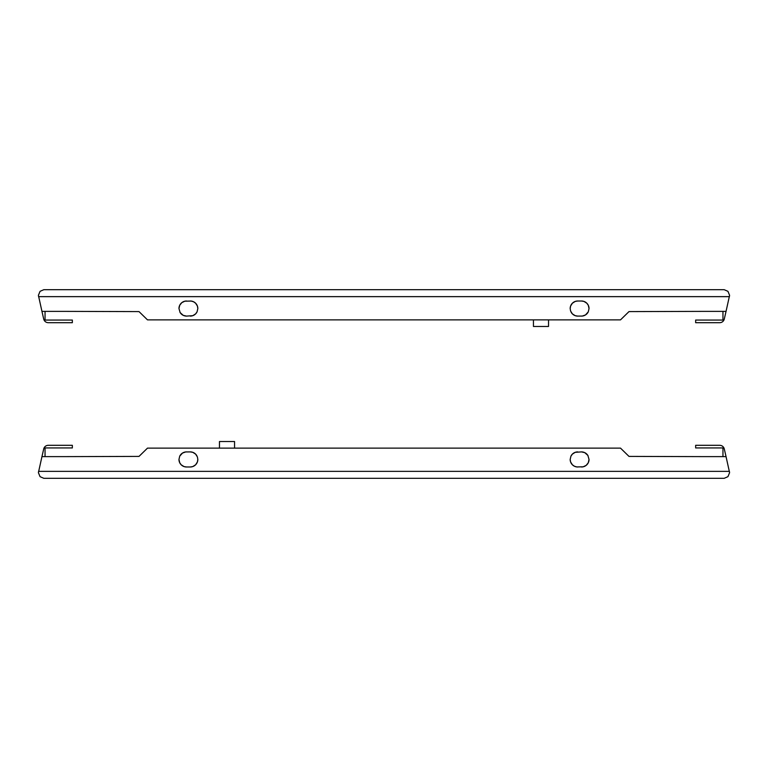 <?xml version="1.0" encoding="UTF-8"?>
<svg xmlns="http://www.w3.org/2000/svg" width="768" height="768" viewBox="0 0 768 768"><rect width="100%" height="100%" fill="white"/><g stroke="black" fill="none" stroke-linecap="round" stroke-linejoin="round"><path stroke-width="1.15" d="M45.043 456.624L45.043 447.946L72.346 447.946L72.346 445.306L48.307 445.306A4.714 4.714 0 0 0 43.709 448.954L41.952 456.624L64.195 456.624L41.952 456.624L38.4 472.666L40.061 476.669L43.814 478.31L724.186 478.31L727.939 476.669L729.6 472.666L726.048 456.624L703.805 456.624L726.048 456.624L724.291 448.954A4.714 4.714 0 0 0 719.693 445.306L695.654 445.306L695.654 447.946L722.957 447.946L722.957 456.624M219.466 448.128L219.466 441.533L234.557 441.533L234.557 448.128M190.282 451.901L192.778 452.323L195.619 454.118L197.405 456.96L197.827 459.446A7.546 7.546 0 0 1 190.282 466.992L186.509 466.992A7.546 7.546 0 0 1 178.963 459.446L179.712 456.173L182.496 453.062L185.664 451.949L190.282 451.901A7.546 7.546 0 0 1 196.858 455.75M197.827 459.446L197.405 461.942L195.619 464.784L192.778 466.57L190.282 466.992M186.509 466.992L184.022 466.57L181.181 464.784L179.712 462.72L178.963 459.446M581.491 451.901L584.765 452.65L587.875 455.434L589.037 459.446L588.288 462.72L586.195 465.35L583.171 466.8L576.874 466.944L574.445 466.243L572.381 464.784L570.595 461.942L570.173 459.446L570.922 456.173L572.381 454.118L575.222 452.323L581.491 451.901A7.546 7.546 0 0 1 588.058 455.75M589.037 459.446A7.546 7.546 0 0 1 581.491 466.992M577.718 466.992A7.546 7.546 0 0 1 570.173 459.446M571.142 455.75A7.546 7.546 0 0 1 577.718 451.901M179.942 455.75A7.546 7.546 0 0 1 186.509 451.901M703.805 456.624L628.992 456.403L628.32 455.75M139.68 455.75L139.008 456.403L64.195 456.624M628.992 456.403L620.506 448.128L147.494 448.128L139.008 456.403M38.554 471.36L729.446 471.36M722.957 311.376L722.957 320.054L695.654 320.054L695.654 322.694L719.693 322.694A4.714 4.714 0 0 0 724.291 319.046L726.048 311.376L703.805 311.376L726.048 311.376L729.6 295.334L727.939 291.331L724.186 289.69L43.814 289.69L40.061 291.331L38.4 295.334L41.952 311.376L64.195 311.376L41.952 311.376L43.709 319.046A4.714 4.714 0 0 0 48.307 322.694L72.346 322.694L72.346 320.054L45.043 320.054L45.043 311.376M548.534 319.872L548.534 326.467L533.443 326.467L533.443 319.872M577.718 316.099L575.222 315.677L572.381 313.882L570.595 311.04L570.173 308.554A7.546 7.546 0 0 1 577.718 301.008L581.491 301.008A7.546 7.546 0 0 1 589.037 308.554L588.288 311.827L585.504 314.938L582.336 316.051L577.718 316.099A7.546 7.546 0 0 1 571.142 312.25M570.173 308.554L570.595 306.058L572.381 303.216L575.222 301.43L577.718 301.008M581.491 301.008L583.978 301.43L586.819 303.216L588.288 305.28L589.037 308.554M186.509 316.099L183.235 315.35L180.125 312.566L178.963 308.554L179.712 305.28L181.805 302.65L184.829 301.2L191.126 301.056L193.555 301.757L195.619 303.216L197.405 306.058L197.827 308.554L197.078 311.827L195.619 313.882L192.778 315.677L186.509 316.099A7.546 7.546 0 0 1 179.942 312.25M178.963 308.554A7.546 7.546 0 0 1 186.509 301.008M190.282 301.008A7.546 7.546 0 0 1 197.827 308.554M196.858 312.25A7.546 7.546 0 0 1 190.282 316.099M588.058 312.25A7.546 7.546 0 0 1 581.491 316.099M64.195 311.376L139.008 311.597L139.68 312.25M628.32 312.25L628.992 311.597L703.805 311.376M139.008 311.597L147.494 319.872L620.506 319.872L628.992 311.597M729.446 296.64L38.554 296.64"/></g></svg>
